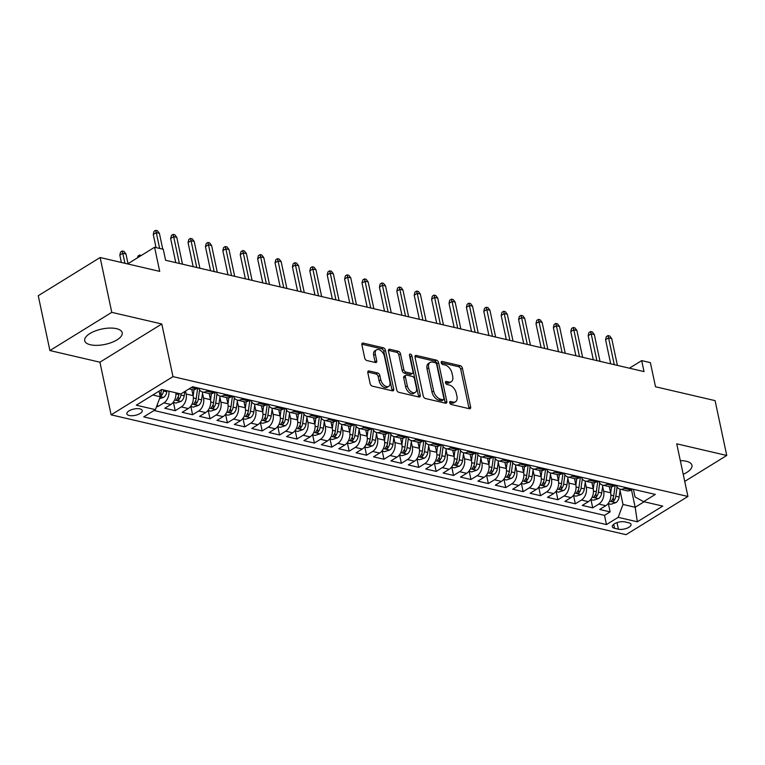 <?xml version="1.0" encoding="UTF-8"?>
<svg xmlns="http://www.w3.org/2000/svg" width="765" height="765" viewBox="0 0 765 765"><rect width="100%" height="100%" fill="white"/><g stroke="black" fill="none" stroke-linecap="round" stroke-linejoin="round"><path stroke-width="1.15" d="M449.724 402.734A1.693 1.014 58.3 0 0 451.235 404.513L469.385 408.74A2.41 1.444 58.3 0 0 470.188 408.634A2.41 1.444 58.3 0 0 470.628 406.98L462.395 368.233A2.41 1.444 58.3 0 0 460.234 365.68L442.084 361.463A1.693 1.014 58.3 0 0 441.52 361.529A1.693 1.014 58.3 0 0 441.214 362.686A1.693 1.014 58.3 0 0 442.725 364.475L445.077 365.02A7.717 4.638 58.3 0 1 452 373.177L452.689 376.409A7.717 4.638 58.3 0 1 451.283 381.706A7.717 4.638 58.3 0 1 448.692 382.022L446.339 381.477A1.693 1.014 58.3 0 0 445.775 381.553A1.693 1.014 58.3 0 0 445.469 382.71A1.693 1.014 58.3 0 0 446.98 384.499L449.332 385.044A7.717 4.638 58.3 0 1 456.256 393.2L456.944 396.433A7.717 4.638 58.3 0 1 455.538 401.73A7.717 4.638 58.3 0 1 452.947 402.046L450.595 401.501A1.693 1.014 58.3 0 0 450.03 401.568A1.693 1.014 58.3 0 0 449.724 402.734L451.274 403.079A7.717 4.638 58.3 0 0 453.865 402.763L455.538 401.73M90.413 344.766A19.173 7.851 168 0 0 111.575 342.5A19.173 7.851 168 0 0 122.209 332.727A19.173 7.851 168 0 0 116.5 328.663A19.173 7.851 168 0 0 95.338 330.929A19.173 7.851 168 0 0 84.705 340.702A19.173 7.851 168 0 0 90.413 344.766M683.212 474.31A19.173 7.851 168 0 0 691.952 465.321A19.173 7.851 168 0 0 686.243 461.247A19.173 7.851 168 0 0 680.315 460.654M129.209 415.491A7.86 3.223 168 0 0 137.891 414.563A7.86 3.223 168 0 0 142.252 410.547A7.86 3.223 168 0 0 139.909 408.883A7.86 3.223 168 0 0 131.226 409.811A7.86 3.223 168 0 0 126.866 413.817A7.86 3.223 168 0 0 129.209 415.491M369.074 370.968A2.41 1.444 58.3 0 0 368.271 371.073A2.41 1.444 58.3 0 0 367.831 372.727L370.136 383.6A2.41 1.444 58.3 0 0 372.306 386.143L392.455 390.839A2.41 1.444 58.3 0 0 393.267 390.733A2.41 1.444 58.3 0 0 393.707 389.079L385.464 350.332A2.41 1.444 58.3 0 0 383.303 347.779L363.155 343.093A2.41 1.444 58.3 0 0 362.342 343.189A2.41 1.444 58.3 0 0 361.902 344.843L364.695 357.982A2.41 1.444 58.3 0 0 366.856 360.525L375.481 362.534A2.41 1.444 58.3 0 0 376.294 362.438A2.41 1.444 58.3 0 0 376.734 360.784L375.347 354.262A6.455 3.873 58.3 0 1 376.523 349.834A6.455 3.873 58.3 0 1 381.104 350.848A6.455 3.873 58.3 0 1 384.479 356.394L389.911 381.907A6.455 3.873 58.3 0 1 388.725 386.335A6.455 3.873 58.3 0 1 384.145 385.321A6.455 3.873 58.3 0 1 380.769 379.775L379.87 375.529A2.41 1.444 58.3 0 0 377.7 372.976L369.074 370.968L367.812 371.752M684.723 481.415L726.75 455.462L715.093 400.63L655.509 386.765L650.384 362.639L641.682 360.621L644.015 371.589L165.613 260.253L163.28 249.285L154.578 247.258L127.612 263.915M111.776 312.349L49.907 350.552L99.919 362.199L161.797 323.987L111.776 312.349L100.129 257.518L159.713 271.384L154.578 247.258M161.797 323.987L172.986 376.629L687.926 496.466L626.047 534.668L111.107 414.831L172.986 376.629M726.75 455.462L676.738 443.824L687.926 496.466M423.246 395.954A2.41 1.444 58.3 0 0 425.407 398.508L445.565 403.193A2.41 1.444 58.3 0 0 446.368 403.098A2.41 1.444 58.3 0 0 446.808 401.434L438.575 362.686A2.41 1.444 58.3 0 0 436.404 360.133L416.256 355.448A2.41 1.444 58.3 0 0 415.452 355.553A2.41 1.444 58.3 0 0 415.013 357.207L423.246 395.954M419.01 397.016L398.861 392.321A2.41 1.444 58.3 0 1 396.691 389.777L388.457 351.02A2.41 1.444 58.3 0 1 388.897 349.366A2.41 1.444 58.3 0 1 389.71 349.27L398.326 351.278A2.41 1.444 58.3 0 1 400.497 353.822L403.834 369.543A2.41 1.444 58.3 0 0 406.005 372.096L411.723 373.425A2.41 1.444 58.3 0 0 412.526 373.32A2.41 1.444 58.3 0 0 412.966 371.666L409.495 355.304A1.693 1.014 58.3 0 1 409.801 354.147A1.693 1.014 58.3 0 1 410.996 354.415A1.693 1.014 58.3 0 1 411.886 355.859L420.253 395.256A2.41 1.444 58.3 0 1 419.813 396.911A2.41 1.444 58.3 0 1 419.01 397.016M49.907 350.552L38.25 295.72L100.129 257.518M156.662 406.368L157.81 406.636L157.351 404.503M168.922 391.183A9.83 6.751 103.1 0 1 163.911 402.868L170.872 404.484L164.762 408.252L175.204 410.681L173.464 402.486M185.513 391.078L186.134 394.013A9.83 6.751 103.1 0 1 181.305 406.913L188.267 408.539L182.166 412.306L192.598 414.735L190.858 406.531M202.515 393.267L203.528 398.058A9.83 6.751 103.1 0 1 198.709 410.968L205.661 412.584L199.56 416.351L209.993 418.78L208.252 410.585M219.909 397.322L220.922 402.113A9.83 6.751 103.1 0 1 216.103 415.013L223.064 416.629L216.954 420.406L227.396 422.835L225.646 414.63M237.303 401.367L238.326 406.158A9.83 6.751 103.1 0 1 233.497 419.057L240.459 420.683L234.348 424.451L244.79 426.88L243.05 418.675M254.697 405.421L255.72 410.203A9.83 6.751 103.1 0 1 250.891 423.112L257.853 424.728L251.752 428.496L262.185 430.925L260.444 422.729M272.101 409.466L273.115 414.257A9.83 6.751 103.1 0 1 268.295 427.157L275.247 428.782L269.146 432.55L279.588 434.979L277.838 426.774M289.495 413.511L290.509 418.302A9.83 6.751 103.1 0 1 285.689 431.211L292.651 432.827L286.54 436.595L296.983 439.024L295.233 430.819M306.889 417.566L307.913 422.357A9.83 6.751 103.1 0 1 303.083 435.256L310.045 436.872L303.935 440.64L314.377 443.069L312.636 434.874M324.284 421.611L325.307 426.401A9.83 6.751 103.1 0 1 320.478 439.301L327.439 440.927L321.338 444.695L331.771 447.123L330.031 438.919M341.687 425.656L342.701 430.446A9.83 6.751 103.1 0 1 337.881 443.356L344.833 444.972L338.732 448.739L349.175 451.168L347.425 442.973M359.081 429.71L360.095 434.501A9.83 6.751 103.1 0 1 355.276 447.401L362.237 449.017L356.127 452.794L366.569 455.223L364.819 447.018M376.476 433.755L377.499 438.546A9.83 6.751 103.1 0 1 372.67 451.446L379.631 453.071L373.521 456.839L383.963 459.268L382.223 451.063M393.87 437.81L394.893 442.591A9.83 6.751 103.1 0 1 390.064 455.5L397.025 457.116L390.925 460.884L401.357 463.313L399.617 455.118M411.274 441.854L412.287 446.645A9.83 6.751 103.1 0 1 407.468 459.545L414.42 461.171L408.319 464.938L418.761 467.367L417.011 459.163M428.668 445.899L429.681 450.69A9.83 6.751 103.1 0 1 424.862 463.6L431.823 465.216L425.713 468.983L436.155 471.412L434.415 463.207M446.062 449.954L447.085 454.745A9.83 6.751 103.1 0 1 442.256 467.645L449.218 469.261L443.117 473.028L453.549 475.457L451.809 467.262M463.456 453.999L464.479 458.79A9.83 6.751 103.1 0 1 459.65 471.689L466.612 473.315L460.511 477.083L470.944 479.512L469.203 471.307M480.86 458.044L481.874 462.835A9.83 6.751 103.1 0 1 477.054 475.744L484.006 477.36L477.905 481.128L488.347 483.557L486.597 475.361M498.254 462.098L499.268 466.889A9.83 6.751 103.1 0 1 494.448 479.789L501.41 481.405L495.299 485.182L505.742 487.611L504.001 479.406M515.648 466.143L516.671 470.934A9.83 6.751 103.1 0 1 511.842 483.834L518.804 485.459L512.703 489.227L523.136 491.656L521.395 483.451M533.042 470.198L534.066 474.979A9.83 6.751 103.1 0 1 529.237 487.888L536.198 489.504L530.097 493.272L540.53 495.701L538.79 487.506M550.446 474.243L551.46 479.033A9.83 6.751 103.1 0 1 546.64 491.933L553.592 493.559L547.491 497.327L557.934 499.755L556.184 491.551M567.84 478.288L568.854 483.078A9.83 6.751 103.1 0 1 564.035 495.988L570.996 497.604L564.886 501.371L575.328 503.8L573.587 495.596M585.235 482.342L586.258 487.133A9.83 6.751 103.1 0 1 581.429 500.033L588.39 501.649L582.289 505.416L592.722 507.845L598.823 504.078A9.83 6.751 -76.9 0 0 603.652 491.178L602.629 486.387M590.982 499.65L592.722 507.845M188.267 408.539A9.83 6.751 -76.9 0 0 193.096 395.629L191.786 389.5M205.661 412.584A9.83 6.751 -76.9 0 0 210.49 399.684L209.18 393.545M223.064 416.629A9.83 6.751 -76.9 0 0 227.884 403.729L226.583 397.599M240.459 420.683A9.83 6.751 -76.9 0 0 245.278 407.774L243.978 401.644M257.853 424.728A9.83 6.751 -76.9 0 0 262.682 411.828L261.401 405.813M275.247 428.782A9.83 6.751 -76.9 0 0 280.076 415.873L278.766 409.744M292.651 432.827A9.83 6.751 -76.9 0 0 297.47 419.928L296.17 413.789M310.045 436.872A9.83 6.751 -76.9 0 0 314.864 423.973L313.564 417.843M327.439 440.927A9.83 6.751 -76.9 0 0 332.268 428.018L330.958 421.888M344.833 444.972A9.83 6.751 -76.9 0 0 349.662 432.072L348.352 425.933M362.237 449.017A9.83 6.751 -76.9 0 0 367.057 436.117L365.756 429.987M379.631 453.071A9.83 6.751 -76.9 0 0 384.451 440.162L383.179 434.147M397.025 457.116A9.83 6.751 -76.9 0 0 401.855 444.216L400.544 438.077M414.42 461.171A9.83 6.751 -76.9 0 0 419.249 448.261L417.939 442.132M431.823 465.216A9.83 6.751 -76.9 0 0 436.643 452.316L435.342 446.177M449.218 469.261A9.83 6.751 -76.9 0 0 454.037 456.361L452.737 450.231M466.612 473.315A9.83 6.751 -76.9 0 0 471.441 460.406L470.131 454.276M484.006 477.36A9.83 6.751 -76.9 0 0 488.835 464.46L487.534 458.321M501.41 481.405A9.83 6.751 -76.9 0 0 506.229 468.505L504.948 462.49M518.804 485.459A9.83 6.751 -76.9 0 0 523.623 472.55L522.323 466.421M536.198 489.504A9.83 6.751 -76.9 0 0 541.027 476.605L539.717 470.465M553.592 493.559A9.83 6.751 -76.9 0 0 558.421 480.649L557.121 474.52M570.996 497.604A9.83 6.751 -76.9 0 0 575.816 484.704L574.515 478.565M588.39 501.649A9.83 6.751 -76.9 0 0 593.21 488.749L591.909 482.619M628.763 522.791L624.938 521.902A7.621 3.117 168 0 0 616.523 522.801A7.621 3.117 168 0 0 612.296 526.683A7.621 3.117 168 0 0 614.563 528.299L618.397 529.189A7.621 3.117 168 0 0 626.803 528.29A7.621 3.117 168 0 0 631.029 524.408A7.621 3.117 168 0 0 628.763 522.791M152.79 395.008L160.258 396.748L155.429 409.648L143.724 416.877L606.473 524.57L618.177 517.341L623.006 504.441L620.033 490.432M155.429 409.648L136.294 405.192L161.711 389.5L180.846 393.956L192.56 386.727L655.309 494.419L643.604 501.649L662.739 506.095L637.322 521.797L618.177 517.341M154.023 410.518L604.513 515.361L610.116 511.9L599.683 509.471L605.784 505.703A9.83 6.751 -76.9 0 0 610.613 492.794L609.332 486.779M616.16 485.306A9.83 6.751 -76.9 0 0 620.157 489.189A9.83 6.751 -76.9 0 0 624.25 488.386L625.655 487.515M620.157 489.189L627.109 490.805A9.83 6.751 -76.9 0 0 631.202 490.002L632.607 489.131M189.089 388.869L192.197 389.595A9.83 6.751 -76.9 0 0 196.289 388.792L197.695 387.922M208.137 390.351L206.722 391.221A9.83 6.751 103.1 0 1 202.629 392.024A9.83 6.751 103.1 0 1 198.642 388.142M202.629 392.024L209.591 393.64A9.83 6.751 -76.9 0 0 213.684 392.837L215.089 391.967M225.532 394.396L224.126 395.266A9.83 6.751 103.1 0 1 220.033 396.069A9.83 6.751 103.1 0 1 216.036 392.187M220.033 396.069L226.985 397.695A9.83 6.751 -76.9 0 0 231.078 396.892L232.493 396.021M242.926 398.45L241.52 399.32A9.83 6.751 103.1 0 1 237.427 400.124A9.83 6.751 103.1 0 1 233.43 396.241M237.427 400.124L244.389 401.74A9.83 6.751 -76.9 0 0 248.482 400.936L249.887 400.066M260.32 402.495L258.914 403.365A9.83 6.751 103.1 0 1 254.822 404.169A9.83 6.751 103.1 0 1 250.824 400.286M254.822 404.169L261.783 405.785A9.83 6.751 -76.9 0 0 265.876 404.981L267.281 404.121L265.799 414.793A6.512 4.475 103.1 0 1 263.801 419.335L263.447 420.109M277.724 406.55L276.308 407.41A9.83 6.751 103.1 0 1 272.216 408.214A9.83 6.751 103.1 0 1 268.228 404.341M272.216 408.214L279.177 409.839A9.83 6.751 -76.9 0 0 283.27 409.036L284.676 408.166L283.193 418.838A6.512 4.475 103.1 0 1 281.195 423.389L280.841 424.154M295.118 410.595L293.712 411.465A9.83 6.751 103.1 0 1 289.619 412.268A9.83 6.751 103.1 0 1 285.622 408.386M289.619 412.268L296.571 413.884A9.83 6.751 -76.9 0 0 300.664 413.081L302.079 412.211M312.512 414.64L311.106 415.51A9.83 6.751 103.1 0 1 307.014 416.313A9.83 6.751 103.1 0 1 303.017 412.431M307.014 416.313L313.975 417.929A9.83 6.751 -76.9 0 0 318.068 417.135L319.474 416.265M329.906 418.694L328.501 419.564A9.83 6.751 103.1 0 1 324.408 420.358A9.83 6.751 103.1 0 1 320.411 416.485M324.408 420.358L331.369 421.984A9.83 6.751 -76.9 0 0 335.462 421.18L336.868 420.31M347.31 422.739L345.904 423.609A9.83 6.751 103.1 0 1 341.802 424.412A9.83 6.751 103.1 0 1 337.814 420.53M341.802 424.412L348.764 426.029A9.83 6.751 -76.9 0 0 352.856 425.225L354.262 424.355M364.704 426.784L363.299 427.654A9.83 6.751 103.1 0 1 359.206 428.457A9.83 6.751 103.1 0 1 355.209 424.575M359.206 428.457L366.158 430.083A9.83 6.751 -76.9 0 0 370.25 429.28L371.666 428.41L370.174 439.081A6.512 4.475 103.1 0 1 368.175 443.633L367.822 444.398M382.098 430.838L380.693 431.709A9.83 6.751 103.1 0 1 376.6 432.512A9.83 6.751 103.1 0 1 372.603 428.63M376.6 432.512L383.561 434.128A9.83 6.751 -76.9 0 0 387.654 433.325L389.06 432.455L387.568 443.126A6.512 4.475 103.1 0 1 385.57 447.678L385.225 448.453M399.493 434.883L398.087 435.754A9.83 6.751 103.1 0 1 393.994 436.557A9.83 6.751 103.1 0 1 389.997 432.674M393.994 436.557L400.956 438.173A9.83 6.751 -76.9 0 0 405.048 437.37L406.454 436.509L404.972 447.181A6.512 4.475 103.1 0 1 402.973 451.733L402.62 452.498M416.896 438.938L415.491 439.799A9.83 6.751 103.1 0 1 411.398 440.602A9.83 6.751 103.1 0 1 407.401 436.729M411.398 440.602L418.35 442.227A9.83 6.751 -76.9 0 0 422.443 441.424L423.848 440.554L422.366 451.226A6.512 4.475 103.1 0 1 420.368 455.777L420.014 456.542M434.291 442.983L432.885 443.853A9.83 6.751 103.1 0 1 428.792 444.656A9.83 6.751 103.1 0 1 424.795 440.774M428.792 444.656L435.744 446.272A9.83 6.751 -76.9 0 0 439.837 445.469L441.252 444.599M451.685 447.028L450.279 447.898A9.83 6.751 103.1 0 1 446.186 448.701A9.83 6.751 103.1 0 1 442.189 444.819M446.186 448.701L453.148 450.317A9.83 6.751 -76.9 0 0 457.241 449.524L458.646 448.653M469.079 451.082L467.673 451.952A9.83 6.751 103.1 0 1 463.58 452.746A9.83 6.751 103.1 0 1 459.583 448.873M463.58 452.746L470.542 454.372A9.83 6.751 -76.9 0 0 474.635 453.569L476.04 452.698L474.558 463.37A6.512 4.475 103.1 0 1 472.56 467.922L472.206 468.696M486.483 455.127L485.077 455.997A9.83 6.751 103.1 0 1 480.984 456.801A9.83 6.751 103.1 0 1 476.987 452.918M480.984 456.801L487.936 458.417A9.83 6.751 -76.9 0 0 492.029 457.613L493.435 456.743L491.952 467.425A6.512 4.475 103.1 0 1 489.954 471.967L489.6 472.741M503.877 459.172L502.471 460.042A9.83 6.751 103.1 0 1 498.378 460.846A9.83 6.751 103.1 0 1 494.381 456.963M498.378 460.846L505.33 462.471A9.83 6.751 -76.9 0 0 509.433 461.668L510.838 460.798L509.347 471.47A6.512 4.475 103.1 0 1 507.348 476.021L506.994 476.786M521.271 463.227L519.865 464.097A9.83 6.751 103.1 0 1 515.773 464.9A9.83 6.751 103.1 0 1 511.775 461.018M515.773 464.9L522.734 466.516A9.83 6.751 -76.9 0 0 526.827 465.713L528.232 464.843L526.741 475.514A6.512 4.475 103.1 0 1 524.742 480.066L524.398 480.841M538.665 467.272L537.26 468.142A9.83 6.751 103.1 0 1 533.167 468.945A9.83 6.751 103.1 0 1 529.17 465.063M533.167 468.945L540.128 470.561A9.83 6.751 -76.9 0 0 544.221 469.758L545.627 468.897L544.144 479.569A6.512 4.475 103.1 0 1 542.146 484.121L541.792 484.886M556.069 471.326L554.663 472.187A9.83 6.751 103.1 0 1 550.571 472.99A9.83 6.751 103.1 0 1 546.573 469.117M550.571 472.99L557.522 474.616A9.83 6.751 -76.9 0 0 561.615 473.812L563.021 472.942M573.463 475.371L572.057 476.241A9.83 6.751 103.1 0 1 567.965 477.044A9.83 6.751 103.1 0 1 563.968 473.162M567.965 477.044L574.917 478.661A9.83 6.751 -76.9 0 0 579.019 477.857L580.425 476.987M590.857 479.416L589.452 480.286A9.83 6.751 103.1 0 1 585.359 481.089A9.83 6.751 103.1 0 1 581.362 477.207M585.359 481.089L592.32 482.705A9.83 6.751 -76.9 0 0 596.413 481.912L597.819 481.042L596.337 491.713A6.512 4.475 103.1 0 1 594.328 496.265L593.984 497.03M608.252 483.47L606.846 484.341A9.83 6.751 103.1 0 1 602.753 485.134A9.83 6.751 103.1 0 1 598.756 481.262M602.753 485.134L609.715 486.76A9.83 6.751 -76.9 0 0 613.807 485.957L615.213 485.087L613.731 495.758A6.512 4.475 103.1 0 1 611.732 500.31L611.378 501.085M581.429 500.033L575.328 503.8M564.035 495.988L557.934 499.755M546.64 491.933L540.53 495.701M529.237 487.888L523.136 491.656M511.842 483.834L505.742 487.611M494.448 479.789L488.347 483.557M477.054 475.744L470.944 479.512M459.65 471.689L453.549 475.457M442.256 467.645L436.155 471.412M424.862 463.6L418.761 467.367M407.468 459.545L401.357 463.313M390.064 455.5L383.963 459.268M372.67 451.446L366.569 455.223M355.276 447.401L349.175 451.168M337.881 443.356L331.771 447.123M320.478 439.301L314.377 443.069M303.083 435.256L296.983 439.024M285.689 431.211L279.588 434.979M268.295 427.157L262.185 430.925M250.891 423.112L244.79 426.88M233.497 419.057L227.396 422.835M216.103 415.013L209.993 418.78M198.709 410.968L192.598 414.735M181.305 406.913L175.204 410.681M163.911 402.868L157.81 406.636M160.258 396.748L159.063 391.135M623.006 504.441L635.18 507.272L644.101 501.764M631.479 489.839L635.18 507.272L637.322 521.797M633.41 489.323L635.046 497.001L643.604 501.649M99.919 362.199L111.107 414.831M641.682 360.621L629.423 368.185M608.376 503.695L610.116 511.9M604.513 515.361L606.473 524.57M170.872 404.484A9.83 6.751 -76.9 0 0 175.883 392.799M451.283 381.706L449.61 382.739A7.717 4.638 58.3 0 1 447.018 383.055L445.469 382.701M469.022 408.653A2.41 1.444 58.3 0 0 468.955 408.013L460.721 369.266A2.41 1.444 58.3 0 0 458.56 366.712L441.204 362.677M445.192 403.107A2.41 1.444 58.3 0 0 445.134 402.466L436.901 363.719A2.41 1.444 58.3 0 0 434.74 361.166L414.955 356.567M443.04 399.741A1.693 1.014 58.3 0 0 443.604 399.674A1.693 1.014 58.3 0 0 443.92 398.517L436.691 364.503A1.693 1.014 58.3 0 0 435.17 362.715L432.694 362.141A7.717 4.638 58.3 0 0 430.102 362.457A7.717 4.638 58.3 0 0 428.696 367.755L433.64 391.011A7.717 4.638 58.3 0 0 440.564 399.167L443.04 399.741L441.367 400.774A1.693 1.014 58.3 0 0 441.941 400.707L443.604 399.674M430.102 362.457L428.429 363.49A7.717 4.638 58.3 0 0 427.023 368.787L428.696 367.755M441.367 400.774L438.89 400.2A7.717 4.638 58.3 0 1 431.967 392.034L427.023 368.787M388.4 350.389L396.653 352.311L398.326 351.278M412.526 373.32L410.862 374.353A2.41 1.444 58.3 0 1 410.05 374.458L404.331 373.129A2.41 1.444 58.3 0 1 402.161 370.576L398.823 354.855A2.41 1.444 58.3 0 0 396.653 352.311M418.646 396.93A2.41 1.444 58.3 0 0 418.589 396.289L410.212 356.892A1.693 1.014 58.3 0 0 409.571 355.677M407.305 385.847A6.455 3.873 58.3 0 0 410.681 391.393A6.455 3.873 58.3 0 0 415.261 392.407A6.455 3.873 58.3 0 0 416.437 387.979L414.525 378.991A2.41 1.444 58.3 0 0 412.364 376.437L406.645 375.108A2.41 1.444 58.3 0 0 405.832 375.204A2.41 1.444 58.3 0 0 405.393 376.858L407.305 385.847L405.632 386.88A6.455 3.873 58.3 0 0 409.007 392.426A6.455 3.873 58.3 0 0 413.588 393.44L415.261 392.407M405.832 375.204L404.159 376.237A2.41 1.444 58.3 0 0 403.719 377.891L405.393 376.858M405.632 386.88L403.719 377.891M388.725 386.335L387.061 387.367A6.455 3.873 58.3 0 1 382.471 386.354A6.455 3.873 58.3 0 1 379.096 380.807L378.197 376.562A2.41 1.444 58.3 0 0 376.026 374.009L367.774 372.086M376.523 349.834L374.85 350.867A6.455 3.873 58.3 0 0 373.674 355.295L375.347 354.262M375.118 362.447A2.41 1.444 58.3 0 0 375.06 361.807L373.674 355.295M392.091 390.752A2.41 1.444 58.3 0 0 392.034 390.112L383.791 351.365A2.41 1.444 58.3 0 0 381.63 348.811L361.845 344.212M608.07 503.628L610.843 504.269L615.93 502.605A6.512 4.475 -76.9 0 0 619.124 497.021L620.205 489.198M610.68 493.148L611.551 486.817M611.732 500.31C611.216 501.63 611.904 501.792 613.817 500.798A6.512 4.475 -76.9 0 0 615.815 496.246L617.087 487.037M614.276 364.666L608.586 337.872L605.574 339.727L606.329 336.629L608.003 335.596L608.586 337.872L611.713 338.599L617.412 365.393M605.574 339.727L610.7 363.834M608.003 335.596L609.743 335.998L611.713 338.599M590.676 499.574L593.449 500.224L598.526 498.56A6.512 4.475 -76.9 0 0 601.72 492.966L602.801 485.153M593.286 489.093L594.156 482.772M594.328 496.265C593.812 497.575 594.51 497.738 596.423 496.743A6.512 4.475 -76.9 0 0 598.421 492.201L599.693 482.992M573.272 495.529L576.045 496.169L581.132 494.515A6.512 4.475 -76.9 0 0 584.326 488.921L585.407 481.099M575.882 485.048L576.762 478.718M580.406 476.997L578.933 487.668A6.512 4.475 103.1 0 1 576.934 492.211C576.418 493.53 577.116 493.693 579.029 492.698A6.512 4.475 -76.9 0 0 581.027 488.147L582.299 478.938M576.934 492.211L576.581 492.985M555.878 491.484L558.651 492.125L563.738 490.461A6.512 4.475 -76.9 0 0 566.932 484.867L568.013 477.054M558.488 481.003L559.358 474.673M563.011 472.952L561.539 483.614A6.512 4.475 103.1 0 1 559.54 488.166C559.024 489.485 559.722 489.638 561.625 488.653A6.512 4.475 -76.9 0 0 563.623 484.102L564.895 474.893M559.54 488.166L559.186 488.931M538.484 487.429L541.257 488.08L546.344 486.416A6.512 4.475 -76.9 0 0 549.538 480.822L550.618 473.009M541.094 476.949L541.964 470.628M542.146 484.121C541.63 485.431 542.318 485.593 544.231 484.599A6.512 4.475 -76.9 0 0 546.229 480.057L547.501 470.838M596.882 360.611L591.182 333.817L588.18 335.682L588.935 332.574L590.609 331.541L591.182 333.817L594.319 334.554L600.009 361.348M588.18 335.682L593.296 359.78M590.609 331.541L592.349 331.953L594.319 334.554M579.488 356.567L573.788 329.772L570.776 331.628L571.541 328.529L573.215 327.497L573.788 329.772L576.925 330.499L582.614 357.293M570.776 331.628L575.902 355.735M573.215 327.497L574.945 327.898L576.925 330.499M562.084 352.522L556.394 325.727L553.382 327.583L554.137 324.484L555.811 323.452L556.394 325.727L559.521 326.454L565.22 353.248M553.382 327.583L558.507 351.69M555.811 323.452L557.551 323.853L559.521 326.454M544.69 348.467L539 321.673L535.988 323.538L536.743 320.43L538.417 319.397L539 321.673L542.127 322.4L547.826 349.203M535.988 323.538L541.113 347.635M538.417 319.397L540.157 319.808L542.127 322.4M521.089 483.384L523.862 484.025L528.94 482.371A6.512 4.475 -76.9 0 0 532.134 476.777L533.215 468.955M523.69 472.904L524.57 466.574M524.742 480.066C524.226 481.386 524.924 481.548 526.836 480.554A6.512 4.475 -76.9 0 0 528.835 476.002L530.107 466.793M527.295 344.422L521.596 317.628L518.594 319.483L519.349 316.385L521.022 315.352L521.596 317.628L524.733 318.355L530.422 345.149M518.594 319.483L523.709 343.59M521.022 315.352L522.763 315.754L524.733 318.355M503.686 479.33L506.459 479.98L511.546 478.316A6.512 4.475 -76.9 0 0 514.74 472.722L515.82 464.91M506.296 468.859L507.176 462.529M507.348 476.021C506.832 477.331 507.53 477.494 509.442 476.509A6.512 4.475 -76.9 0 0 511.441 471.957L512.713 462.749M486.291 475.285L489.065 475.935L494.152 474.271A6.512 4.475 -76.9 0 0 497.346 468.677L498.426 460.855M488.902 464.804L489.772 458.484M489.954 471.967C489.437 473.286 490.135 473.449 492.038 472.454A6.512 4.475 -76.9 0 0 494.037 467.903L495.309 458.694M468.897 471.24L471.67 471.881L476.758 470.217A6.512 4.475 -76.9 0 0 479.951 464.632L481.032 456.81M471.508 460.76L472.378 454.429M472.56 467.922C472.043 469.241 472.732 469.404 474.644 468.409A6.512 4.475 -76.9 0 0 476.643 463.858L477.915 454.649M451.503 467.186L454.276 467.836L459.354 466.172A6.512 4.475 -76.9 0 0 462.548 460.578L463.628 452.765M454.104 456.705L454.984 450.384M458.627 448.663L457.154 459.325A6.512 4.475 103.1 0 1 455.156 463.877C454.639 465.187 455.338 465.35 457.25 464.355A6.512 4.475 -76.9 0 0 459.249 459.813L460.52 450.604M455.156 463.877L454.812 464.642M434.099 463.141L436.872 463.781L441.96 462.127A6.512 4.475 -76.9 0 0 445.154 456.533L446.234 448.711M436.71 452.66L437.59 446.33M441.233 444.608L439.76 455.28A6.512 4.475 103.1 0 1 437.762 459.822C437.245 461.142 437.943 461.305 439.856 460.31A6.512 4.475 -76.9 0 0 441.854 455.758L443.117 446.55M437.762 459.822L437.408 460.597M509.901 340.377L504.202 313.583L501.19 315.438L501.955 312.33L503.628 311.298L504.202 313.583L507.338 314.31L513.028 341.104M501.19 315.438L506.315 339.536M503.628 311.298L505.359 311.709L507.338 314.31M492.497 336.323L486.808 309.529L483.796 311.393L484.551 308.285L486.224 307.253L486.808 309.529L489.935 310.255L495.634 337.049M483.796 311.393L488.921 335.491M486.224 307.253L487.965 307.654L489.935 310.255M475.103 332.278L469.414 305.484L466.401 307.339L467.157 304.241L468.83 303.208L469.414 305.484L472.541 306.21L478.24 333.005M466.401 307.339L471.527 331.446M468.83 303.208L470.571 303.609L472.541 306.21M457.709 328.223L452.01 301.429L449.007 303.294L449.763 300.186L451.436 299.153L452.01 301.429L455.146 302.165L460.836 328.96M449.007 303.294L454.123 327.391M451.436 299.153L453.176 299.564L455.146 302.165M440.315 324.178L434.616 297.384L431.603 299.239L432.368 296.141L434.032 295.108L434.616 297.384L437.752 298.111L443.442 324.905M431.603 299.239L436.729 323.346M434.032 295.108L435.773 295.51L437.752 298.111M416.705 459.096L419.478 459.736L424.565 458.072A6.512 4.475 -76.9 0 0 427.759 452.478L428.84 444.666M419.316 448.615L420.186 442.285M420.368 455.777C419.851 457.097 420.549 457.25 422.452 456.265A6.512 4.475 -76.9 0 0 424.451 451.713L425.723 442.505M422.911 320.133L417.221 293.339L414.209 295.194L414.965 292.096L416.638 291.063L417.221 293.339L420.348 294.066L426.048 320.86M414.209 295.194L419.335 319.301M416.638 291.063L418.378 291.465L420.348 294.066M399.311 455.041L402.084 455.691L407.171 454.028A6.512 4.475 -76.9 0 0 410.365 448.433L411.446 440.621M401.921 444.561L402.792 438.24M402.973 451.733C402.457 453.043 403.145 453.205 405.058 452.211A6.512 4.475 -76.9 0 0 407.057 447.668L408.328 438.45M405.517 316.079L399.827 289.285L396.815 291.149L397.57 288.042L399.244 287.009L399.827 289.285L402.954 290.012L408.653 316.815M396.815 291.149L401.941 315.247M399.244 287.009L400.984 287.42L402.954 290.012M381.907 450.996L384.69 451.637L389.768 449.983A6.512 4.475 -76.9 0 0 392.961 444.389L394.042 436.566M384.518 440.516L385.397 434.185M385.57 447.678C385.053 448.998 385.751 449.16 387.664 448.166A6.512 4.475 -76.9 0 0 389.662 443.614L390.934 434.405M388.123 312.034L382.424 285.24L379.421 287.095L380.176 283.997L381.85 282.964L382.424 285.24L385.56 285.967L391.25 312.761M379.421 287.095L384.537 311.202M381.85 282.964L383.59 283.366L385.56 285.967M364.513 446.942L367.286 447.592L372.373 445.928A6.512 4.475 -76.9 0 0 375.567 440.334L376.648 432.521M367.124 436.471L368.003 430.14M368.175 443.633C367.659 444.943 368.357 445.106 370.26 444.121A6.512 4.475 -76.9 0 0 372.268 439.569L373.53 430.36M370.729 307.989L365.029 281.195L362.017 283.05L362.782 279.942L364.446 278.909L365.029 281.195L368.166 281.922L373.856 308.716M362.017 283.05L367.143 307.147M364.446 278.909L366.186 279.321L368.166 281.922M347.119 442.897L349.892 443.547L354.979 441.883A6.512 4.475 -76.9 0 0 358.173 436.289L359.254 428.467M349.729 432.416L350.599 426.095M354.252 424.365L352.78 435.036A6.512 4.475 103.1 0 1 350.781 439.579C350.265 440.898 350.963 441.061 352.866 440.066A6.512 4.475 -76.9 0 0 354.864 435.514L356.136 426.306M350.781 439.579L350.427 440.353M353.325 303.935L347.635 277.14L344.623 279.005L345.378 275.897L347.052 274.865L347.635 277.14L350.762 277.867L356.461 304.661M344.623 279.005L349.748 303.103M347.052 274.865L348.792 275.266L350.762 277.867M329.725 438.852L332.498 439.493L337.575 437.829A6.512 4.475 -76.9 0 0 340.779 432.244L341.859 424.422M332.335 428.371L333.205 422.041M336.858 420.32L335.386 430.982A6.512 4.475 103.1 0 1 333.387 435.534C332.871 436.853 333.559 437.016 335.472 436.021A6.512 4.475 -76.9 0 0 337.47 431.47L338.742 422.261M333.387 435.534L333.033 436.308M335.931 299.89L330.241 273.095L327.229 274.951L327.984 271.852L329.658 270.82L330.241 273.095L333.368 273.822L339.067 300.616M327.229 274.951L332.345 299.058M329.658 270.82L331.398 271.221L333.368 273.822M312.321 434.797L315.103 435.448L320.181 433.784A6.512 4.475 -76.9 0 0 323.375 428.19L324.456 420.377M314.931 424.317L315.811 417.996M319.454 416.275L317.982 426.937A6.512 4.475 103.1 0 1 315.983 431.489C315.467 432.799 316.165 432.961 318.077 431.967A6.512 4.475 -76.9 0 0 320.076 427.425L321.348 418.216M315.983 431.489L315.639 432.254M294.927 430.752L297.7 431.393L302.787 429.739A6.512 4.475 -76.9 0 0 305.981 424.145L307.061 416.323M297.537 420.272L298.417 413.942M302.06 412.22L300.588 422.892A6.512 4.475 103.1 0 1 298.589 427.434C298.073 428.754 298.771 428.916 300.674 427.922A6.512 4.475 -76.9 0 0 302.672 423.37L303.944 414.161M298.589 427.434L298.235 428.209M277.532 426.707L280.306 427.348L285.393 425.684A6.512 4.475 -76.9 0 0 288.587 420.09L289.667 412.278M280.143 416.227L281.013 409.897M281.195 423.389C280.678 424.709 281.377 424.862 283.28 423.877A6.512 4.475 -76.9 0 0 285.278 419.325L286.55 410.117M260.138 422.653L262.911 423.303L267.989 421.639A6.512 4.475 -76.9 0 0 271.193 416.045L272.273 408.233M262.749 412.172L263.619 405.852M263.801 419.335C263.284 420.654 263.973 420.817 265.885 419.822A6.512 4.475 -76.9 0 0 267.884 415.28L269.156 406.062M242.735 418.608L245.517 419.249L250.595 417.594A6.512 4.475 -76.9 0 0 253.789 412L254.869 404.178M245.345 408.128L246.225 401.797M249.868 400.076L248.395 410.738A6.512 4.475 103.1 0 1 246.397 415.29C245.881 416.609 246.579 416.772 248.491 415.778A6.512 4.475 -76.9 0 0 250.49 411.226L251.761 402.017M246.397 415.29L246.053 416.064M225.34 414.553L228.113 415.204L233.201 413.54A6.512 4.475 -76.9 0 0 236.395 407.946L237.475 400.133M227.951 404.083L228.821 397.752M232.474 396.031L231.001 406.693A6.512 4.475 103.1 0 1 229.003 411.245C228.486 412.555 229.184 412.718 231.087 411.733A6.512 4.475 -76.9 0 0 233.086 407.181L234.358 397.972M229.003 411.245L228.649 412.01M207.946 410.509L210.719 411.159L215.807 409.495A6.512 4.475 -76.9 0 0 219 403.901L220.081 396.079M210.557 400.028L211.427 393.707M215.08 391.976L213.607 402.648A6.512 4.475 103.1 0 1 211.609 407.19C211.092 408.51 211.79 408.673 213.693 407.678A6.512 4.475 -76.9 0 0 215.692 403.126L216.964 393.918M211.609 407.19L211.255 407.965M190.552 406.464L193.325 407.104L198.403 405.44A6.512 4.475 -76.9 0 0 201.606 399.856L202.677 392.034M193.163 395.983L194.033 389.653M197.686 387.932L196.213 398.594A6.512 4.475 103.1 0 1 194.214 403.145C193.698 404.465 194.387 404.628 196.299 403.633A6.512 4.475 -76.9 0 0 198.298 399.081L199.569 389.873M194.214 403.145L193.861 403.92M173.148 402.409L175.931 403.059L181.009 401.396A6.512 4.475 -76.9 0 0 184.202 395.801L184.795 391.517M178.953 393.516L178.809 394.549A6.512 4.475 103.1 0 1 176.811 399.101C176.294 400.411 176.992 400.573 178.905 399.579A6.512 4.475 -76.9 0 0 180.903 395.036L181.066 393.822M176.811 399.101L176.466 399.866M137.547 257.776L137.968 256.065L139.641 255.032L141.353 255.434M139.957 256.285L139.641 255.032M159.531 398.68L163.614 397.351A6.512 4.475 -76.9 0 0 166.808 391.757L166.952 390.724M160.134 396.194L161.501 395.534A6.512 4.475 -76.9 0 0 163.5 390.982L163.643 389.949M161.539 389.605L161.415 390.504A6.512 4.475 103.1 0 1 159.799 394.577M119.818 255.118L120.574 252.02L122.247 250.987L123.987 251.389L125.957 253.99L122.821 253.263L119.818 255.118L121.377 262.462M122.247 250.987L124.963 263.303M125.957 253.99L128.013 263.667M318.536 295.835L312.837 269.041L309.825 270.906L310.59 267.798L312.263 266.765L312.837 269.041L315.974 269.777L321.663 296.571M309.825 270.906L314.951 295.003M312.263 266.765L314.004 267.176L315.974 269.777M301.142 291.79L295.443 264.996L292.431 266.851L293.196 263.753L294.86 262.72L295.443 264.996L298.57 265.723L304.269 292.517M292.431 266.851L297.556 290.958M294.86 262.72L296.6 263.122L298.57 265.723M283.739 287.745L278.049 260.951L275.037 262.806L275.792 259.708L277.466 258.675L278.049 260.951L281.176 261.678L286.875 288.472M275.037 262.806L280.162 286.913M277.466 258.675L279.206 259.077L281.176 261.678M266.344 283.691L260.655 256.897L257.642 258.761L258.398 255.653L260.071 254.621L260.655 256.897L263.782 257.623L269.481 284.427M257.642 258.761L262.758 282.859M260.071 254.621L261.812 255.032L263.782 257.623M248.95 279.646L243.251 252.852L240.239 254.707L241.004 251.609L242.677 250.576L243.251 252.852L246.387 253.578L252.077 280.373M240.239 254.707L245.364 278.814M242.677 250.576L244.418 250.977L246.387 253.578M231.556 275.601L225.857 248.807L222.845 250.662L223.61 247.554L225.273 246.521L225.857 248.807L228.984 249.533L234.683 276.328M222.845 250.662L227.97 274.759M225.273 246.521L227.014 246.932L228.984 249.533M214.152 271.546L208.463 244.752L205.45 246.617L206.206 243.509L207.879 242.476L208.463 244.752L211.589 245.479L217.289 272.273M205.45 246.617L210.576 270.714M207.879 242.476L209.62 242.878L211.589 245.479M196.758 267.501L191.059 240.707L188.056 242.562L188.812 239.464L190.485 238.431L191.059 240.707L194.195 241.434L199.894 268.228M188.056 242.562L193.172 266.669M190.485 238.431L192.225 238.833L194.195 241.434M179.364 263.447L173.665 236.653L170.652 238.517L171.417 235.41L173.091 234.377L173.665 236.653L176.801 237.389L182.491 264.183M170.652 238.517L175.778 262.615M173.091 234.377L174.831 234.788L176.801 237.389M159.636 248.434L156.27 232.608L153.258 234.463L154.023 231.365L155.687 230.332L156.27 232.608L159.397 233.335L162.763 249.161M153.258 234.463L156.05 247.602M155.687 230.332L157.427 230.734L159.397 233.335M186.134 394.013L193.096 395.629M203.528 398.058L210.49 399.684M220.922 402.113L227.884 403.729M238.326 406.158L245.278 407.774M255.72 410.203L262.682 411.828M273.115 414.257L280.076 415.873M290.509 418.302L297.47 419.928M307.913 422.357L314.864 423.973M325.307 426.401L332.268 428.018M342.701 430.446L349.662 432.072M360.095 434.501L367.057 436.117M377.499 438.546L384.451 440.162M394.893 442.591L401.855 444.216M412.287 446.645L419.249 448.261M429.681 450.69L436.643 452.316M447.085 454.745L454.037 456.361M464.479 458.79L471.441 460.406M481.874 462.835L488.835 464.46M499.268 466.889L506.229 468.505M516.671 470.934L523.623 472.55M534.066 474.979L541.027 476.605M551.46 479.033L558.421 480.649M568.854 483.078L575.816 484.704M586.258 487.133L593.21 488.749M603.652 491.178L610.613 492.794M624.25 488.386L631.202 490.002M191.145 387.597L196.289 388.792M206.722 391.221L213.684 392.837M224.126 395.266L231.078 396.892M241.52 399.32L248.482 400.936M258.914 403.365L265.876 404.981M276.308 407.41L283.27 409.036M293.712 411.465L300.664 413.081M311.106 415.51L318.068 417.135M328.501 419.564L335.462 421.18M345.904 423.609L352.856 425.225M363.299 427.654L370.25 429.28M380.693 431.709L387.654 433.325M398.087 435.754L405.048 437.37M415.491 439.799L422.443 441.424M432.885 443.853L439.837 445.469M450.279 447.898L457.241 449.524M467.673 451.952L474.635 453.569M485.077 455.997L492.029 457.613M502.471 460.042L509.433 461.668M519.865 464.097L526.827 465.713M537.26 468.142L544.221 469.758M554.663 472.187L561.615 473.812M572.057 476.241L579.019 477.857M589.452 480.286L596.413 481.912M606.846 484.341L613.807 485.957M598.823 504.078L605.784 505.703M617.001 522.629L618.397 529.189M613.712 524.283L614.563 528.299M451.274 403.079L452.947 402.046M445.459 382.022L446.339 381.477M447.018 383.055L448.692 382.022M441.204 362.008L442.084 361.463M458.56 366.712L460.234 365.68M460.721 369.266L462.395 368.233M468.955 408.013L470.628 406.98M449.715 402.046L450.595 401.501M414.993 356.232L416.256 355.448M434.74 361.166L436.404 360.133M436.901 363.719L438.575 362.686M445.134 402.466L446.808 401.434M431.967 392.034L433.64 391.011M438.89 400.2L440.564 399.167M388.448 350.045L389.71 349.27M398.823 354.855L400.497 353.822M402.161 370.576L403.834 369.543M404.331 373.129L406.005 372.096M410.05 374.458L411.723 373.425M410.212 356.892L411.886 355.859M418.589 396.289L420.253 395.256M376.026 374.009L377.7 372.976M378.197 376.562L379.87 375.529M379.096 380.807L380.769 379.775M375.06 361.807L376.734 360.784M361.893 343.868L363.155 343.093M381.63 348.811L383.303 347.779M383.791 351.365L385.464 350.332M392.034 390.112L393.707 389.079M609.552 501.199L615.796 502.653M615.815 496.246L619.124 497.021M610.862 495.098L613.731 495.758M613.195 497.852L613.817 500.798M592.158 497.154L598.402 498.608M598.421 492.201L601.72 492.966M593.468 491.044L596.337 491.713M595.792 493.798L596.423 496.743M574.764 493.1L581.008 494.553M581.027 488.147L584.326 488.921M576.074 486.999L578.933 487.668M578.397 489.753L579.029 492.698M557.369 489.055L563.614 490.508M563.623 484.102L566.932 484.867M558.67 482.945L561.539 483.614M561.003 485.708L561.625 488.653M539.966 485L546.21 486.454M546.229 480.057L549.538 480.822M541.276 478.9L544.144 479.569M543.609 481.654L544.231 484.599M522.572 480.956L528.816 482.409M528.835 476.002L532.134 476.777M523.882 474.855L526.741 475.514M526.205 477.609L526.836 480.554M505.177 476.911L511.422 478.364M511.441 471.957L514.74 472.722M506.487 470.8L509.347 471.47M508.811 473.554L509.442 476.509M487.774 472.856L494.027 474.31M494.037 467.903L497.346 468.677M489.084 466.755L491.952 467.425M491.417 469.509L492.038 472.454M470.379 468.811L476.624 470.265M476.643 463.858L479.951 464.632M471.689 462.71L474.558 463.37M474.023 465.464L474.644 468.409M452.985 464.766L459.23 466.22M459.249 459.813L462.548 460.578M454.295 458.656L457.154 459.325M456.619 461.41L457.25 464.355M435.591 460.712L441.835 462.165M441.854 455.758L445.154 456.533M436.901 454.611L439.76 455.28M439.225 457.365L439.856 460.31M418.187 456.667L424.432 458.12M424.451 451.713L427.759 452.478M419.497 450.556L422.366 451.226M421.831 453.32L422.452 456.265M400.793 452.612L407.037 454.066M407.057 447.668L410.365 448.433M402.103 446.511L404.972 447.181M404.436 449.265L405.058 452.211M383.399 448.567L389.643 450.021M389.662 443.614L392.961 444.389M384.709 442.466L387.568 443.126M387.033 445.22L387.664 448.166M366.005 444.522L372.249 445.976M372.268 439.569L375.567 440.334M367.315 438.412L370.174 439.081M369.638 441.166L370.26 444.121M348.601 440.468L354.845 441.921M354.864 435.514L358.173 436.289M349.911 434.367L352.78 435.036M352.244 437.121L352.866 440.066M331.207 436.423L337.451 437.876M337.47 431.47L340.779 432.244M332.517 430.322L335.386 430.982M334.85 433.076L335.472 436.021M313.813 432.378L320.057 433.832M320.076 427.425L323.375 428.19M315.123 426.268L317.982 426.937M317.446 429.022L318.077 431.967M296.418 428.324L302.663 429.777M302.672 423.37L305.981 424.145M297.728 422.223L300.588 422.892M300.052 424.977L300.674 427.922M279.015 424.279L285.259 425.732M285.278 419.325L288.587 420.09M280.325 418.168L283.193 418.838M282.658 420.932L283.28 423.877M261.62 420.224L267.865 421.678M267.884 415.28L271.193 416.045M262.93 414.123L265.799 414.793M265.254 416.877L265.885 419.822M244.226 416.179L250.471 417.633M250.49 411.226L253.789 412M245.536 410.078L248.395 410.738M247.86 412.832L248.491 415.778M226.832 412.134L233.076 413.588M233.086 407.181L236.395 407.946M228.142 406.024L231.001 406.693M230.466 408.778L231.087 411.733M209.428 408.08L215.673 409.533M215.692 403.126L219 403.901M210.738 401.979L213.607 402.648M213.072 404.733L213.693 407.678M192.034 404.035L198.278 405.488M198.298 399.081L201.606 399.856M193.344 397.934L196.213 398.594M195.668 400.688L196.299 403.633M174.64 399.99L180.884 401.443M180.903 395.036L184.202 395.801M175.95 393.879L178.809 394.549M178.274 396.633L178.905 399.579M160.229 396.633L163.49 397.389M163.5 390.982L166.808 391.757M160.459 390.274L161.415 390.504M160.88 392.588L161.501 395.534"/></g></svg>
